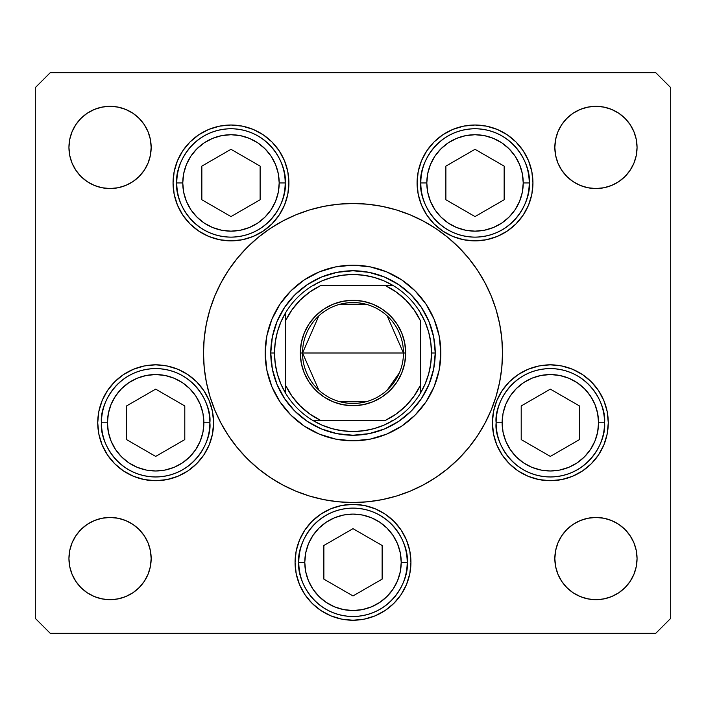 <?xml version="1.0" encoding="UTF-8"?>
<svg xmlns="http://www.w3.org/2000/svg" width="706" height="706" viewBox="0 0 706 706"><rect width="100%" height="100%" fill="white"/><g stroke="black" fill="none" stroke-linecap="round" stroke-linejoin="round"><path stroke-width="1.06" d="M50.25 72.674L35.3 87.623L35.3 618.377L35.3 87.623L50.25 72.674L655.75 72.674L657.621 74.545L655.75 72.674L50.25 72.674L48.379 74.545M265.165 353.044A87.835 87.835 0 0 0 266.842 370.094M266.859 370.173A87.835 87.835 0 0 0 279.947 401.767M279.991 401.829A87.835 87.835 0 0 0 304.171 426.009M304.233 426.053A87.835 87.835 0 0 0 335.827 439.141M335.906 439.158A87.835 87.835 0 0 0 352.956 440.835M353.044 440.835A87.835 87.835 0 0 0 370.094 439.158M370.173 439.141A87.835 87.835 0 0 0 401.767 426.053M401.829 426.009A87.835 87.835 0 0 0 426.009 401.829M426.053 401.767A87.835 87.835 0 0 0 439.141 370.173M439.158 370.094A87.835 87.835 0 0 0 440.835 353.044M440.835 353A87.835 87.835 0 0 1 353 440.835A87.835 87.835 0 0 1 265.165 353L266.85 335.862L271.854 319.386L279.964 304.198L290.89 290.89L304.198 279.964L319.386 271.854L335.862 266.85L353 265.165L370.138 266.85L386.614 271.854L401.802 279.964L415.11 290.89L426.036 304.198L434.146 319.386L439.15 335.862L440.835 353L439.15 370.138L434.146 386.614L426.036 401.802L415.11 415.11L401.802 426.036L386.614 434.146L370.138 439.15L353 440.835L335.862 439.15L319.386 434.146L304.198 426.036L290.89 415.11L279.964 401.802L271.854 386.614L266.85 370.138L265.165 353A87.835 87.835 0 0 1 353 265.165A87.835 87.835 0 0 1 440.835 353M221.163 282.497A149.504 149.504 0 0 0 203.496 353A149.504 149.504 0 0 1 353 203.496A149.504 149.504 0 0 1 502.504 353A149.504 149.504 0 0 0 484.837 282.497M477.362 270.019A149.504 149.504 0 0 0 435.981 228.638M423.503 221.163A149.504 149.504 0 0 0 282.497 221.163M270.019 228.638A149.504 149.504 0 0 0 228.638 270.019M288.913 182.933A57.936 57.936 0 0 1 230.986 240.87A57.936 57.936 0 0 1 173.049 182.933L174.161 171.637L177.462 160.765L182.81 150.749L190.02 141.968L198.792 134.767L208.808 129.41L219.681 126.118L230.986 125.006L242.282 126.118L253.154 129.41L263.17 134.767L271.942 141.968L279.152 150.749L284.509 160.765L287.801 171.637L288.913 182.933L287.801 194.238L284.509 205.111L279.152 215.127L271.942 223.899L263.17 231.109L253.154 236.457L242.282 239.758L230.986 240.87L219.681 239.758L208.808 236.457L198.792 231.109L190.02 223.899L182.81 215.127L177.462 205.111L174.161 194.238L173.049 182.933A57.936 57.936 0 0 1 230.986 125.006A57.936 57.936 0 0 1 288.913 182.933M532.951 182.933A57.936 57.936 0 0 1 475.014 240.87A57.936 57.936 0 0 1 417.087 182.933L418.199 171.637L421.491 160.765L426.848 150.749L434.058 141.968L442.83 134.767L452.846 129.41L463.718 126.118L475.014 125.006L486.319 126.118L497.192 129.41L507.208 134.767L515.98 141.968L523.19 150.749L528.538 160.765L531.839 171.637L532.951 182.933L531.839 194.238L528.538 205.111L523.19 215.127L515.98 223.899L507.208 231.109L497.192 236.457L486.319 239.758L475.014 240.87L463.718 239.758L452.846 236.457L442.83 231.109L434.058 223.899L426.848 215.127L421.491 205.111L418.199 194.238L417.087 182.933A57.936 57.936 0 0 1 475.014 125.006A57.936 57.936 0 0 1 532.951 182.933L531.839 194.238M608.272 422.77A57.936 57.936 0 0 1 550.336 480.707A57.936 57.936 0 0 1 492.409 422.77L493.52 411.466L496.812 400.602L502.169 390.586L509.37 381.805L518.151 374.604L528.167 369.247L539.04 365.946L550.336 364.834L561.641 365.946L572.504 369.247L582.521 374.604L591.301 381.805L598.511 390.586L603.859 400.602L607.16 411.466L608.272 422.77L607.16 434.075L603.859 444.939L598.511 454.955L591.301 463.736L582.521 470.937L572.504 476.294L561.641 479.586L550.336 480.707L539.04 479.586L528.167 476.294L518.151 470.937L509.37 463.736L502.169 454.955L496.812 444.939L493.52 434.075L492.409 422.77A57.936 57.936 0 0 1 550.336 364.834A57.936 57.936 0 0 1 608.272 422.77M410.936 562.311A57.936 57.936 0 0 1 353 620.239A57.936 57.936 0 0 1 295.064 562.311L296.176 551.007L299.476 540.134L304.833 530.118L312.034 521.346L320.815 514.136L330.832 508.788L341.695 505.487L353 504.375L364.305 505.487L375.168 508.788L385.185 514.136L393.966 521.346L401.167 530.118L406.524 540.134L409.824 551.007L410.936 562.311L409.824 573.607L406.524 584.48L401.167 594.496L393.966 603.277L385.185 610.478L375.168 615.835L364.305 619.127L353 620.239L341.695 619.127L330.832 615.835L320.815 610.478L312.034 603.277L304.833 594.496L299.476 584.48L296.176 573.607L295.064 562.311A57.936 57.936 0 0 1 353 504.375A57.936 57.936 0 0 1 410.936 562.311M213.591 422.77A57.936 57.936 0 0 1 155.664 480.707A57.936 57.936 0 0 1 97.728 422.77L98.84 411.466L102.141 400.602L107.488 390.586L114.699 381.805L123.479 374.604L133.496 369.247L144.359 365.946L155.664 364.834L166.96 365.946L177.833 369.247L187.849 374.604L196.63 381.805L203.831 390.586L209.188 400.602L212.48 411.466L213.591 422.77L212.48 434.075L209.188 444.939L203.831 454.955L196.63 463.736L187.849 470.937L177.833 476.294L166.96 479.586L155.664 480.707L144.359 479.586L133.496 476.294L123.479 470.937L114.699 463.736L107.488 454.955L102.141 444.939L98.84 434.075L97.728 422.77A57.936 57.936 0 0 1 155.664 364.834A57.936 57.936 0 0 1 213.591 422.77M555.622 566.591L554.837 558.57A41.116 41.116 0 0 1 595.943 517.454A41.116 41.116 0 0 1 637.059 558.57A41.116 41.116 0 0 1 595.943 599.685A41.116 41.116 0 0 1 554.837 558.57L555.622 550.548L557.961 542.835L561.764 535.73L566.874 529.5L573.104 524.381L580.217 520.587L587.93 518.248L595.943 517.454L603.965 518.248L611.678 520.587L618.791 524.381L625.022 529.5L630.131 535.73L633.935 542.835L636.274 550.548L637.059 558.57L636.274 566.591L633.935 574.305L630.131 581.409L625.022 587.639L618.791 592.758L611.678 596.552L603.965 598.891L595.943 599.685L587.93 598.891L580.217 596.552L573.104 592.758L566.874 587.639L561.764 581.409L557.961 574.305L555.622 566.591L554.837 558.57L555.622 550.548M150.378 139.409L151.163 147.43A41.116 41.116 0 0 1 110.057 188.546A41.116 41.116 0 0 1 68.941 147.43L69.726 139.409L72.065 131.695L75.869 124.591L80.978 118.361L87.209 113.242L94.322 109.448L102.035 107.109L110.057 106.315L118.07 107.109L125.783 109.448L132.896 113.242L139.126 118.361L144.236 124.591L148.039 131.695L150.378 139.409L151.163 147.43L150.378 155.452L148.039 163.165L144.236 170.27L139.126 176.5L132.896 181.619L125.783 185.413L118.07 187.752L110.057 188.546L102.035 187.752L94.322 185.413L87.209 181.619L80.978 176.5L75.869 170.27L72.065 163.165L69.726 155.452L68.941 147.43A41.116 41.116 0 0 1 110.057 106.315A41.116 41.116 0 0 1 151.163 147.43L150.378 155.452M587.93 187.752L580.217 185.413L573.104 181.619L566.874 176.5L561.764 170.27L557.961 163.165L555.622 155.452L554.837 147.43A41.116 41.116 0 0 1 595.943 106.315A41.116 41.116 0 0 1 637.059 147.43A41.116 41.116 0 0 1 595.943 188.546A41.116 41.116 0 0 1 554.837 147.43L555.622 139.409L557.961 131.695L561.764 124.591L566.874 118.361L573.104 113.242L580.217 109.448L587.93 107.109L595.943 106.315L603.965 107.109L611.678 109.448L618.791 113.242L625.022 118.361L630.131 124.591L633.935 131.695L636.274 139.409L637.059 147.43L636.274 155.452L633.935 163.165L630.131 170.27L625.022 176.5L618.791 181.619L611.678 185.413L603.965 187.752L595.943 188.546L587.93 187.752L580.217 185.413L573.104 181.619L566.874 176.5L561.764 170.27L557.961 163.165L555.622 155.452L554.837 147.43L555.622 139.409M118.07 518.248L125.783 520.587L132.896 524.381L139.126 529.5L144.236 535.73L148.039 542.835L150.378 550.548L151.163 558.57A41.116 41.116 0 0 1 110.057 599.685A41.116 41.116 0 0 1 68.941 558.57L69.726 550.548L72.065 542.835L75.869 535.73L80.978 529.5L87.209 524.381L94.322 520.587L102.035 518.248L110.057 517.454L118.07 518.248L125.783 520.587L132.896 524.381L139.126 529.5L144.236 535.73L148.039 542.835L150.378 550.548L151.163 558.57L150.378 566.591L148.039 574.305L144.236 581.409L139.126 587.639L132.896 592.758L125.783 596.552L118.07 598.891L110.057 599.685L102.035 598.891L94.322 596.552L87.209 592.758L80.978 587.639L75.869 581.409L72.065 574.305L69.726 566.591L68.941 558.57A41.116 41.116 0 0 1 110.057 517.454A41.116 41.116 0 0 1 151.163 558.57L150.378 566.591M670.7 87.623L670.7 618.377L670.7 87.623L655.75 72.674L670.7 87.623M655.75 633.326L50.25 633.326L655.75 633.326L670.7 618.377L655.75 633.326M35.3 618.377L50.25 633.326L35.3 618.377M484.837 423.503A149.504 149.504 0 0 0 502.504 353L502.187 362.778M269.939 477.309L258.158 468.572L269.939 477.309L282.524 484.854L295.788 491.129L309.599 496.071L323.833 499.636L338.342 501.789L353 502.504L367.658 501.789L382.167 499.636L396.401 496.071L410.212 491.129L423.476 484.854L436.061 477.309L447.842 468.572L458.715 458.715L468.572 447.842L477.309 436.061L484.854 423.476L491.129 410.212L496.071 396.401L499.636 382.167L501.789 367.658L502.504 353A149.504 149.504 0 0 1 353 502.504A149.504 149.504 0 0 1 203.496 353L203.813 343.222M436.061 228.691L447.842 237.428L436.061 228.691L423.476 221.146L410.212 214.871L396.401 209.929L382.167 206.364L367.658 204.21L353 203.496L338.342 204.21L323.833 206.364L309.599 209.929L295.788 214.871L282.524 221.146L269.939 228.691L258.158 237.428L247.285 247.285L237.428 258.158L228.691 269.939L221.146 282.524L214.871 295.788L209.929 309.599L206.364 323.833L204.21 338.342L203.496 353A149.504 149.504 0 0 0 221.163 423.503M144.236 170.27L139.126 176.5L132.896 181.619M80.978 176.5L75.869 170.27L72.065 163.165M102.035 107.109L110.057 106.315L118.07 107.109M139.126 118.361L144.236 124.591M561.764 124.591L566.874 118.361L573.104 113.242M587.93 107.109L595.943 106.315L603.965 107.109M625.022 118.361L630.131 124.591L633.935 131.695M144.236 581.409L139.126 587.639L132.896 592.758M118.07 598.891L110.057 599.685L102.035 598.891M80.978 587.639L75.869 581.409L72.065 574.305M603.965 598.891L595.943 599.685L587.93 598.891M566.874 587.639L561.764 581.409M561.764 535.73L566.874 529.5L573.104 524.381M625.022 529.5L630.131 535.73L633.935 542.835M107.488 390.586L105.776 393.304M393.966 521.346L385.185 514.136L375.168 508.788M330.832 508.788L320.815 514.136M296.176 573.607L299.476 584.48M401.167 594.496L403.082 591.425M406.524 584.48L409.824 573.607M496.812 444.939L502.169 454.955M418.199 194.238L418.879 197.23M174.161 171.637L173.049 182.933M279.152 215.127L284.509 205.111M228.638 435.981A149.504 149.504 0 0 0 270.019 477.362M282.497 484.837A149.504 149.504 0 0 0 423.503 484.837M435.981 477.362A149.504 149.504 0 0 0 477.362 435.981M203.496 353L204.21 367.658L206.364 382.167L209.929 396.401L214.871 410.212L221.146 423.476L228.691 436.061L237.428 447.842L247.285 458.715L258.158 468.572M502.504 353L501.789 338.342L499.636 323.833L496.071 309.599L491.129 295.788L484.854 282.524L477.309 269.939L468.572 258.158L458.715 247.285L447.842 237.428M398.687 284.633L384.47 277.034L398.687 284.633L411.148 294.852L421.367 307.313L428.966 321.53L433.652 336.956L435.231 353L433.652 369.044L428.966 384.47L421.367 398.687L428.966 384.47M284.633 307.313L277.034 321.53L284.633 307.313L294.852 294.852L307.313 284.633L321.53 277.034L336.956 272.348L353 270.769L369.044 272.348L384.47 277.034M307.313 421.367L321.53 428.966L307.313 421.367L294.852 411.148L284.633 398.687L277.034 384.47L272.348 369.044L270.769 353L272.348 336.956L277.034 321.53M440.835 352.956A87.835 87.835 0 0 0 439.158 335.906M439.141 335.827A87.835 87.835 0 0 0 426.053 304.233M426.009 304.171A87.835 87.835 0 0 0 401.829 279.991M401.767 279.947A87.835 87.835 0 0 0 370.173 266.859M370.094 266.842A87.835 87.835 0 0 0 353.044 265.165M352.956 265.165A87.835 87.835 0 0 0 335.906 266.842M335.827 266.859A87.835 87.835 0 0 0 304.233 279.947M304.171 279.991A87.835 87.835 0 0 0 279.991 304.171M279.947 304.233A87.835 87.835 0 0 0 266.859 335.827M266.842 335.906A87.835 87.835 0 0 0 265.165 352.956M421.367 398.687L411.148 411.148L398.687 421.367L384.47 428.966L369.044 433.652L353 435.231L336.956 433.652L321.53 428.966M107.444 422.77A48.22 48.22 0 0 1 155.664 374.551A48.22 48.22 0 0 1 203.875 422.77L209.858 422.77C212.038 406.921 195.774 369.309 155.664 368.576C115.546 369.309 99.29 406.921 101.47 422.77L107.444 422.77L108.371 413.363L111.116 404.317L115.572 395.987L121.564 388.679L128.871 382.678L137.211 378.222L146.257 375.477L155.664 374.551L165.072 375.477L174.117 378.222L182.448 382.678L189.755 388.679L195.756 395.987L200.204 404.317L202.949 413.363L203.875 422.77L202.949 432.178L200.204 441.224L195.756 449.554L189.755 456.861L182.448 462.862L174.117 467.319L165.072 470.055L155.664 470.981L146.257 470.055L137.211 467.319L128.871 462.862L121.564 456.861L115.572 449.554L111.116 441.224L108.371 432.178L107.444 422.77L101.47 422.77A54.194 54.194 0 0 1 155.664 368.576A54.194 54.194 0 0 1 209.858 422.77A54.194 54.194 0 0 1 155.664 476.965A54.194 54.194 0 0 1 101.47 422.77C99.29 438.62 115.546 476.223 155.664 476.965C195.774 476.223 212.038 438.62 209.858 422.77L203.875 422.77A48.22 48.22 0 0 1 155.664 470.981A48.22 48.22 0 0 1 107.444 422.77M126.533 405.95L126.533 439.591L155.664 456.411L184.796 439.591L184.796 405.95L155.664 389.13L126.533 405.95L155.664 389.13L184.796 405.95L184.796 439.591L155.664 456.411L126.533 439.591L126.533 405.95M502.125 422.77A48.22 48.22 0 0 1 550.336 374.551A48.22 48.22 0 0 1 598.556 422.77L604.53 422.77C606.71 406.921 590.454 369.309 550.336 368.576C510.226 369.309 493.962 406.921 496.142 422.77L502.125 422.77L503.051 413.363L505.796 404.317L510.244 395.987L516.245 388.679L523.552 382.678L531.883 378.222L540.928 375.477L550.336 374.551L559.743 375.477L568.789 378.222L577.129 382.678L584.436 388.679L590.428 395.987L594.884 404.317L597.629 413.363L598.556 422.77L597.629 432.178L594.884 441.224L590.428 449.554L584.436 456.861L577.129 462.862L568.789 467.319L559.743 470.055L550.336 470.981L540.928 470.055L531.883 467.319L523.552 462.862L516.245 456.861L510.244 449.554L505.796 441.224L503.051 432.178L502.125 422.77L496.142 422.77A54.194 54.194 0 0 1 550.336 368.576A54.194 54.194 0 0 1 604.53 422.77A54.194 54.194 0 0 1 550.336 476.965A54.194 54.194 0 0 1 496.142 422.77C493.962 438.62 510.226 476.223 550.336 476.965C590.454 476.223 606.71 438.62 604.53 422.77L598.556 422.77A48.22 48.22 0 0 1 550.336 470.981A48.22 48.22 0 0 1 502.125 422.77M521.204 405.95L521.204 439.591L550.336 456.411L579.467 439.591L579.467 405.95L550.336 389.13L521.204 405.95L550.336 389.13L579.467 405.95L579.467 439.591L550.336 456.411L521.204 439.591L521.204 405.95M304.78 562.311A48.22 48.22 0 0 1 353 514.092A48.22 48.22 0 0 1 401.22 562.311L407.194 562.311C409.374 546.453 393.11 508.849 353 508.108C312.89 508.849 296.626 546.453 298.806 562.311L304.78 562.311L305.707 552.904L308.451 543.858L312.908 535.519L318.909 528.212L326.216 522.219L334.547 517.763L343.593 515.018L353 514.092L362.407 515.018L371.453 517.763L379.784 522.219L387.091 528.212L393.092 535.519L397.549 543.858L400.293 552.904L401.22 562.311L400.293 571.719L397.549 580.756L393.092 589.095L387.091 596.402L379.784 602.394L371.453 606.851L362.407 609.596L353 610.522L343.593 609.596L334.547 606.851L326.216 602.394L318.909 596.402L312.908 589.095L308.451 580.756L305.707 571.719L304.78 562.311L298.806 562.311A54.194 54.194 0 0 1 353 508.108A54.194 54.194 0 0 1 407.194 562.311A54.194 54.194 0 0 1 353 616.506A54.194 54.194 0 0 1 298.806 562.311C296.626 578.161 312.89 615.764 353 616.506C393.11 615.764 409.374 578.161 407.194 562.311L401.22 562.311A48.22 48.22 0 0 1 353 610.522A48.22 48.22 0 0 1 304.78 562.311M323.869 545.491L323.869 579.132L353 595.943L382.131 579.132L382.131 545.491L353 528.67L323.869 545.491L353 528.67L382.131 545.491L382.131 579.132L353 595.943L323.869 579.132L323.869 545.491M426.803 182.933A48.22 48.22 0 0 1 475.014 134.722A48.22 48.22 0 0 1 523.234 182.933L529.218 182.933C531.389 167.084 515.133 129.48 475.014 128.739C434.905 129.48 418.64 167.084 420.82 182.933L426.803 182.933L427.73 173.535L430.475 164.489L434.931 156.15L440.923 148.842L448.231 142.85L456.57 138.394L465.616 135.649L475.014 134.722L484.422 135.649L493.468 138.394L501.807 142.85L509.114 148.842L515.106 156.15L519.563 164.489L522.308 173.535L523.234 182.933L522.308 192.341L519.563 201.386L515.106 209.726L509.114 217.033L501.807 223.025L493.468 227.482L484.422 230.227L475.014 231.153L465.616 230.227L456.57 227.482L448.231 223.025L440.923 217.033L434.931 209.726L430.475 201.386L427.73 192.341L426.803 182.933L420.82 182.933A54.194 54.194 0 0 1 475.014 128.739A54.194 54.194 0 0 1 529.218 182.933A54.194 54.194 0 0 1 475.014 237.137A54.194 54.194 0 0 1 420.82 182.933C418.64 198.792 434.905 236.395 475.014 237.137C515.133 236.395 531.389 198.792 529.218 182.933L523.234 182.933A48.22 48.22 0 0 1 475.014 231.153A48.22 48.22 0 0 1 426.803 182.933M445.883 166.122L445.883 199.754L475.014 216.574L504.155 199.754L504.155 166.122L475.014 149.301L445.883 166.122L475.014 149.301L504.155 166.122L504.155 199.754L475.014 216.574L445.883 199.754L445.883 166.122M182.766 182.933A48.22 48.22 0 0 1 230.986 134.722A48.22 48.22 0 0 1 279.197 182.933L285.18 182.933C287.36 167.084 271.095 129.48 230.986 128.739C190.867 129.48 174.611 167.084 176.782 182.933L182.766 182.933L183.692 173.535L186.437 164.489L190.894 156.15L196.886 148.842L204.193 142.85L212.532 138.394L221.578 135.649L230.986 134.722L240.384 135.649L249.43 138.394L257.769 142.85L265.077 148.842L271.069 156.15L275.525 164.489L278.27 173.535L279.197 182.933L278.27 192.341L275.525 201.386L271.069 209.726L265.077 217.033L257.769 223.025L249.43 227.482L240.384 230.227L230.986 231.153L221.578 230.227L212.532 227.482L204.193 223.025L196.886 217.033L190.894 209.726L186.437 201.386L183.692 192.341L182.766 182.933L176.782 182.933A54.194 54.194 0 0 1 230.986 128.739A54.194 54.194 0 0 1 285.18 182.933A54.194 54.194 0 0 1 230.986 237.137A54.194 54.194 0 0 1 176.782 182.933C174.611 198.792 190.867 236.395 230.986 237.137C271.095 236.395 287.36 198.792 285.18 182.933L279.197 182.933A48.22 48.22 0 0 1 230.986 231.153A48.22 48.22 0 0 1 182.766 182.933M201.845 166.122L201.845 199.754L230.986 216.574L260.117 199.754L260.117 166.122L230.986 149.301L201.845 166.122L230.986 149.301L260.117 166.122L260.117 199.754L230.986 216.574L201.845 199.754L201.845 166.122M318.847 390.144L302.539 353A50.461 50.461 0 0 0 353 403.461A50.461 50.461 0 0 0 403.461 353L405.703 353A52.703 52.703 0 0 1 353 405.703A52.703 52.703 0 0 1 300.297 353L403.461 353A50.461 50.461 0 0 1 353 403.461A50.461 50.461 0 0 1 302.539 353L318.847 315.856M399.419 372.786L387.153 390.144M365.743 401.82L340.257 401.82M285.718 393.427L285.718 385.582A74.757 74.757 0 0 0 320.418 420.282L385.582 420.282A74.757 74.757 0 0 0 420.282 385.582L420.282 320.418A74.757 74.757 0 0 0 385.582 285.718L320.418 285.718A74.757 74.757 0 0 0 285.718 320.418L285.718 385.582L292.081 396.322L300.138 405.862L309.678 413.919L320.418 420.282L312.573 420.282A78.49 78.49 0 0 1 274.51 353L270.769 353A82.231 82.231 0 0 0 353 435.231A82.231 82.231 0 0 0 435.231 353A82.231 82.231 0 0 1 353 435.231A82.231 82.231 0 0 1 270.769 353A82.231 82.231 0 0 1 353 270.769A82.231 82.231 0 0 1 435.231 353L431.49 353L435.231 353A82.231 82.231 0 0 0 353 270.769A82.231 82.231 0 0 0 270.769 353L274.51 353L275.225 363.581L277.361 373.977L280.882 383.985L285.718 393.427A78.49 78.49 0 0 0 312.573 420.282L385.582 420.282L396.322 413.919L405.862 405.862L413.919 396.322L420.282 385.582L420.282 393.427A78.49 78.49 0 0 1 312.573 420.282L322.015 425.118L332.023 428.639L342.419 430.775L353 431.49L363.581 430.775L373.977 428.639L383.985 425.118L393.427 420.282A78.49 78.49 0 0 0 420.282 393.427L425.118 383.985L428.639 373.977L430.775 363.581L431.49 353A78.49 78.49 0 0 1 420.282 393.427L420.282 320.418L413.919 309.678L405.862 300.138L396.322 292.081L385.582 285.718L393.427 285.718A78.49 78.49 0 0 1 431.49 353L430.775 342.419L428.639 332.023L425.118 322.015L420.282 312.573A78.49 78.49 0 0 0 393.427 285.718L320.418 285.718L309.678 292.081L300.138 300.138L292.081 309.678L285.718 320.418L285.718 312.573A78.49 78.49 0 0 1 393.427 285.718L383.985 280.882L373.977 277.361L363.581 275.225L353 274.51L342.419 275.225L332.023 277.361L322.015 280.882L312.573 285.718A78.49 78.49 0 0 0 285.718 312.573L280.882 322.015L277.361 332.023L275.225 342.419L274.51 353A78.49 78.49 0 0 1 285.718 312.573L285.718 391.962M421.367 307.313L428.966 321.53M420.282 312.573L420.282 314.038M312.573 285.718L314.038 285.718M393.427 420.282L391.962 420.282M405.703 353L404.688 363.281L401.688 373.165L396.816 382.281L390.268 390.268L382.281 396.816L373.165 401.688L363.281 404.688L353 405.703L342.719 404.688L332.835 401.688L323.719 396.816L315.732 390.268L309.184 382.281L304.312 373.165L301.312 363.281L300.297 353L301.312 342.719L304.312 332.835L309.184 323.719L315.732 315.732L323.719 309.184L332.835 304.312L342.719 301.312L353 300.297L363.281 301.312L373.165 304.312L382.281 309.184L390.268 315.732L396.816 323.719L401.688 332.835L404.688 342.719L405.703 353L302.539 353A50.461 50.461 0 0 1 353 302.539A50.461 50.461 0 0 1 403.461 353A50.461 50.461 0 0 0 353 302.539A50.461 50.461 0 0 0 302.539 353L300.297 353A52.703 52.703 0 0 1 353 300.297A52.703 52.703 0 0 1 405.703 353M340.257 304.18L365.743 304.18M387.153 315.856L403.461 353"/></g></svg>
